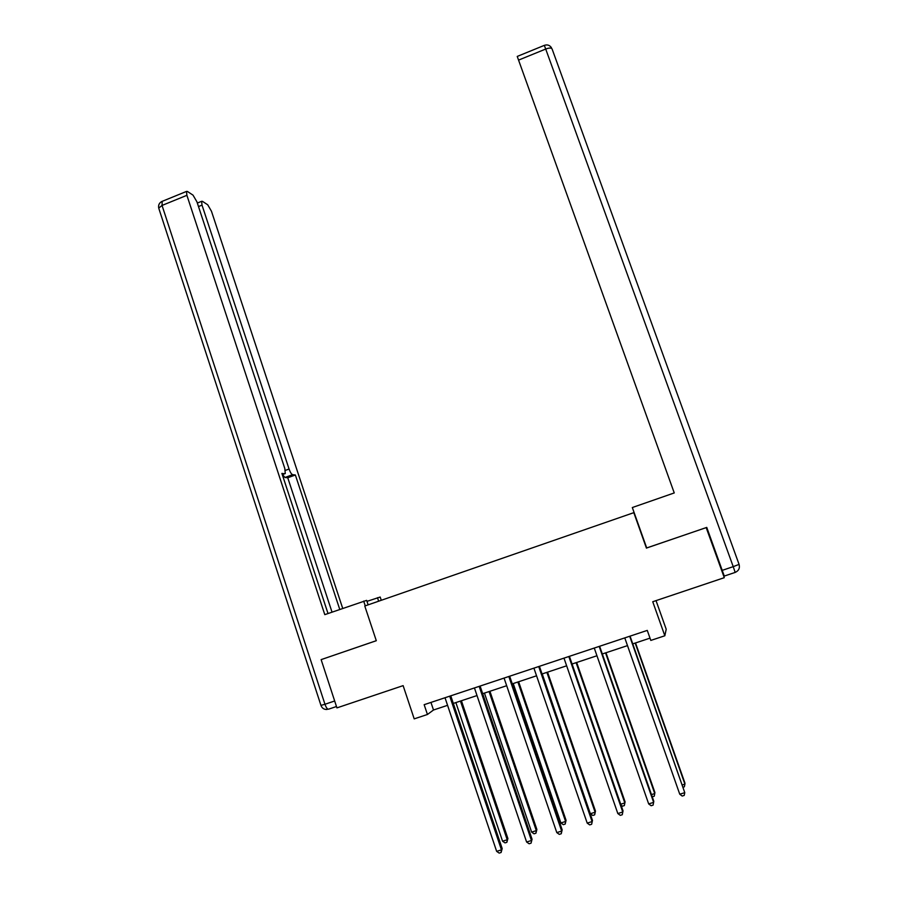 <?xml version="1.0" encoding="UTF-8"?>
<svg xmlns="http://www.w3.org/2000/svg" width="898" height="898" viewBox="0 0 898 898"><rect width="100%" height="100%" fill="white"/><g stroke="black" fill="none" stroke-linecap="round" stroke-linejoin="round"><path stroke-width="1.35" d="M656.034 600.627L666.204 629.251L664.834 635.773L650.814 640.42L647.267 630.407L424.159 704.683L427.437 714.482L433.498 710.004L447.563 705.334M321.899 659.345L321.136 659.626L336.93 707.882L403.123 685.634L414.203 718.871L427.437 714.482M646.706 547.937L706.187 527.62L724.282 577.683L652.745 601.727L664.834 635.773M321.136 659.626L376.307 640.712L364.779 606.015L634.111 512.556M646.425 548.117L633.752 512.511M453.322 703.426L477.018 695.557M482.686 693.671L506.674 685.713M512.264 683.861L536.544 675.801M542.066 673.971L566.638 665.811M572.082 664.004L596.957 655.753M602.311 653.969L627.5 645.617M632.764 643.866L650.006 638.141M430.961 702.416L433.498 710.004M624.795 637.928L679.764 794.214L684.77 792.653L630.048 636.132M629.689 636.255L684.77 792.653L684.209 795.426L682.199 796.043L679.764 794.214M682.446 784.897L684.905 784.122L684.927 783.09L635.526 642.946M683.243 787.164L684.355 786.805L684.905 784.122L635.189 643.058M722.273 570.342L733.228 566.649L735.181 572.419L724.282 576.078L706.76 527.407L646.717 547.982L632.315 507.538L674.252 492.935L517.237 56.428L544.323 45.371L545.715 49.042L518.55 60.11M724.271 576.078L722.946 574.013M368.135 604.848L366.642 600.369L324.795 614.647L186.896 195.315L162.044 205.44L324.964 704.268L334.673 700.99M366.979 601.357L380.191 597.035L381.28 600.279M365.262 605.847L363.679 601.099M378.642 601.189L377.474 597.698M285.317 470.406L289.066 469.025L202.016 205.126L198.492 206.551M289.066 469.025C290.256 472.337 291.446 474.211 292.625 474.66L284.969 477.478L282.511 474.582M339.758 609.428L295.363 474.986L292.625 474.66M342.71 608.406L211.468 211.255L207.73 204.8L202.432 201.32L201.601 201.309L202.016 205.126M282.309 474.66L285.261 473.538L284.801 468.475L196.931 201.826L193.014 195.135L187.39 191.442L186.481 191.431L186.896 195.315M284.789 473.751L281.893 473.414L328.017 613.525M321.361 659.547L376.296 640.689M332.024 612.122L287.753 477.77L284.969 477.478M287.753 477.77L295.363 474.986M599.19 646.414L653.643 802.374L648.682 803.923L594.263 648.042M599.617 646.268L653.789 801.24L653.115 805.113L651.129 805.731L648.682 803.923M568.816 656.517L622.752 812.005L617.824 813.543L563.978 658.133M569.411 656.326L623.021 810.838L622.269 814.733L620.294 815.35L617.824 813.543M623.021 810.838L622.269 814.733M651.465 794.595L654.754 793.563L654.889 792.496L605.993 652.756M652.229 796.762L654.238 796.234L654.754 793.563L605.544 652.902M620.72 804.215L624.817 802.935L625.075 801.835L576.673 662.488M625.075 801.835L624.346 805.585L624.817 802.935L576.112 662.668M624.346 805.585L622.437 806.18L621.046 805.158M538.721 666.54L592.085 821.58L587.202 823.107L533.917 668.134M539.429 666.305L592.478 820.379L591.636 824.274L589.683 824.892L587.202 823.107M592.478 820.379L591.636 824.274M504.081 678.113L556.794 832.592L561.654 831.077L562.159 829.842L509.66 676.216M508.829 676.486L561.654 831.077L561.239 833.759L559.297 834.365L556.794 832.592M562.159 829.842L561.239 833.759M479.173 686.364L531.436 840.506L526.61 842.01L474.436 687.947M480.104 686.05L532.054 839.237L531.055 843.166L529.124 843.761L526.61 842.01M532.054 839.237L531.055 843.166M542.224 673.915L590.356 813.723L595.105 812.23L595.464 811.107L547.556 672.153M595.464 811.107L594.656 814.868L595.105 812.23L546.882 672.366M594.656 814.868L592.759 815.451L590.356 813.723M513.229 683.535L560.891 822.95L565.594 821.468L566.066 820.312L518.64 681.739M566.066 820.312L565.19 824.083L565.594 821.468L517.865 681.997M565.19 824.083L563.304 824.667L560.891 822.95M484.449 693.088L531.616 832.109L536.297 830.65L536.881 829.46L489.926 691.269M536.881 829.46L535.926 833.232L536.297 830.65L489.051 691.561M535.926 833.232L534.052 833.815L531.616 832.109M445.026 697.768L496.65 851.36L501.443 849.867L502.184 848.565L450.762 695.827M449.718 696.175L501.443 849.867L501.095 852.505L499.176 853.1L496.65 851.36M502.184 848.565L501.095 852.505M455.87 702.573L502.566 841.202L507.202 839.753L507.898 838.53L461.415 700.732M507.898 838.53L506.865 842.324L507.202 839.753L460.438 701.057M506.865 842.324L505.013 842.896L502.566 841.202M552.079 48.93L739.076 564.382L733.228 566.649L545.715 49.042C549.217 47.762 551.338 47.729 552.079 48.93M544.289 45.394L544.323 45.371C547.275 44.35 549.655 45.125 551.451 47.706M739.076 564.382C740.031 568.131 738.74 570.802 735.193 572.408M336.481 706.513L328.533 709.184C327.4 709.364 326.21 707.725 324.964 704.268L320.956 705.379M186.481 191.431L161.707 201.545C159.182 202.993 158.183 205.182 158.722 208.112L162.044 205.44L162.19 201.354M327.074 709.465C324.088 709.6 322.056 708.264 320.979 705.458L158.912 208.706M201.601 201.309L197.336 203.049"/></g></svg>
